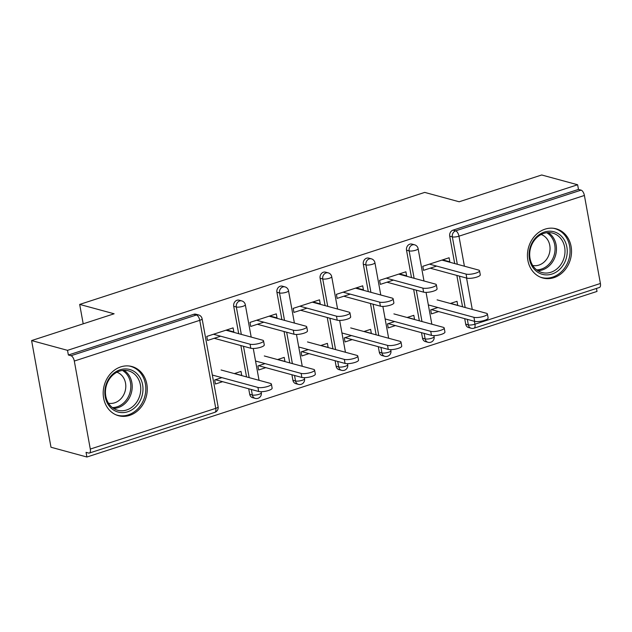 <?xml version="1.0" encoding="UTF-8"?>
<svg xmlns="http://www.w3.org/2000/svg" width="632" height="632" viewBox="0 0 632 632"><rect width="100%" height="100%" fill="white"/><g stroke="black" fill="none" stroke-linecap="round" stroke-linejoin="round"><path stroke-width="0.95" d="M129.631 415.382A25.493 21.772 105.2 0 0 147.24 390.458A25.493 21.772 105.2 0 0 131.914 366.528A25.493 21.772 105.2 0 0 120.815 366.868A25.493 21.772 105.2 0 0 103.214 391.8A25.493 21.772 105.2 0 0 118.54 415.722A25.493 21.772 105.2 0 0 129.631 415.382M553.885 277.669A25.493 21.772 105.2 0 0 571.494 252.737A25.493 21.772 105.2 0 0 556.168 228.808A25.493 21.772 105.2 0 0 545.068 229.147A25.493 21.772 105.2 0 0 527.467 254.08A25.493 21.772 105.2 0 0 542.793 278.001A25.493 21.772 105.2 0 0 553.885 277.669M86.908 457.015L86.063 452.346L88.685 453.065A4.898 2.228 -108 0 0 89.349 453.057A4.898 2.228 -108 0 0 90.297 449.068L74.307 361.054A4.898 2.228 -108 0 0 70.997 355.721L68.374 355.01L67.521 350.341L31.6 340.569L50.987 447.243L86.908 457.015L597.011 291.431L596.466 288.445M31.6 340.569L114.123 313.78L79.679 304.419L83.203 323.821M79.679 304.419L424.728 192.405L459.18 201.774L541.703 174.985L577.624 184.757L578.47 189.418L453.026 230.143L455.648 230.854L581.1 190.137L578.47 189.418M581.1 190.137A4.898 2.228 72 0 1 584.403 195.47L600.4 283.484A4.898 2.228 72 0 1 599.452 287.473L474.008 328.198A4.898 2.228 72 0 0 474.948 324.2L600.4 283.484M67.521 350.341L577.624 184.757M436.641 266.088L423.527 270.346L422.792 266.301L449.099 257.761L449.834 261.806L442.661 259.855M450.339 303.471L457.015 301.306L457.75 305.351L450.569 303.392M437.873 307.515L430.7 309.846L431.435 313.891L438.608 311.56M449.107 262.043L449.834 261.806M249.711 394.289L252.334 395A4.898 4.187 -74.8 0 0 255.202 398.381L252.579 397.67A4.898 4.187 -74.8 0 1 249.711 394.289L248.708 388.775M246.551 376.909L240.855 345.546M238.698 333.68L233.714 306.275A4.898 4.187 -74.8 0 1 237.024 300.263A4.898 4.187 -74.8 0 1 239.157 300.192L241.78 300.911A4.898 4.187 -74.8 0 0 239.647 300.974A4.898 4.187 105.2 0 0 236.336 306.986L233.714 306.275M68.374 355.01L193.819 314.286A4.898 4.187 -74.8 0 1 195.952 314.223L198.582 314.933A4.898 4.187 -74.8 0 0 196.441 314.997L193.819 314.286M465.713 324.169L468.336 324.88A4.898 4.187 -74.8 0 0 471.203 328.261L468.581 327.55A4.898 4.187 -74.8 0 1 465.713 324.169L464.71 318.654M462.553 306.797L456.857 275.426M454.7 263.568L449.715 236.155A4.898 4.187 -74.8 0 1 453.026 230.143M276.303 318.141L277.029 317.904L276.295 313.859L249.988 322.399L250.722 326.444L263.844 322.186M277.535 359.568L284.21 357.396L284.945 361.441L277.764 359.49M265.069 363.613L257.903 365.936L258.638 369.981L265.803 367.65M336.113 366.236L338.736 366.955A4.898 4.187 -74.8 0 0 341.604 370.336L338.981 369.617A4.898 4.187 -74.8 0 1 336.113 366.236L335.11 360.73M332.953 348.864L327.25 317.501M325.101 305.635L320.116 278.23A4.898 4.187 -74.8 0 1 323.426 272.21A4.898 4.187 -74.8 0 1 325.559 272.147L328.182 272.858A4.898 4.187 -74.8 0 0 326.049 272.929A4.898 4.187 105.2 0 0 322.739 278.941L320.116 278.23M362.705 290.088L363.432 289.851L362.697 285.814L336.39 294.354L337.125 298.391L350.239 294.133M363.937 331.516L370.613 329.351L371.347 333.396L364.166 331.445M351.471 335.56L344.306 337.891L345.04 341.936L352.206 339.605M422.516 338.191L425.139 338.902A4.898 4.187 -74.8 0 0 428.006 342.291L425.383 341.572A4.898 4.187 -74.8 0 1 422.516 338.191L421.512 332.677M419.356 320.819L413.652 289.448M411.495 277.59L406.518 250.177A4.898 4.187 -74.8 0 1 409.82 244.165A4.898 4.187 -74.8 0 1 411.961 244.102L414.584 244.813A4.898 4.187 -74.8 0 0 412.451 244.876A4.898 4.187 105.2 0 0 409.141 250.896L406.518 250.177M407.134 317.493L413.81 315.329L414.545 319.373L407.371 317.422M394.676 321.538L387.503 323.868L388.238 327.913L395.411 325.583M405.902 276.065L406.637 275.829L405.902 271.784L379.587 280.332L380.322 284.368L393.444 280.11M379.311 352.214L381.933 352.933A4.898 4.187 -74.8 0 0 384.801 356.314L382.178 355.595A4.898 4.187 -74.8 0 1 379.311 352.214L378.307 346.707M376.151 334.842L370.455 303.478M368.298 291.613L363.313 264.2A4.898 4.187 -74.8 0 1 366.623 258.188A4.898 4.187 -74.8 0 1 368.756 258.125L371.379 258.836A4.898 4.187 -74.8 0 0 369.246 258.907A4.898 4.187 105.2 0 0 365.944 264.919L363.313 264.2M320.732 345.538L327.408 343.373L328.142 347.418L320.969 345.467M308.274 349.591L301.101 351.913L301.835 355.958L309.008 353.628M319.5 304.111L320.234 303.881L319.5 299.837L293.193 308.377L293.927 312.421L307.041 308.163M292.908 380.267L295.531 380.978A4.898 4.187 -74.8 0 0 298.399 384.359L295.776 383.648A4.898 4.187 -74.8 0 1 292.908 380.267L291.905 374.752M289.756 362.887L284.052 331.524M281.896 319.658L276.919 292.253A4.898 4.187 -74.8 0 1 280.221 286.233A4.898 4.187 -74.8 0 1 282.354 286.17L284.977 286.889A4.898 4.187 -74.8 0 0 282.844 286.952A4.898 4.187 105.2 0 0 279.542 292.964L276.919 292.253M234.33 373.591L241.005 371.418L241.74 375.463L234.567 373.512M221.872 377.636L214.698 379.958L215.433 384.003L222.606 381.681M233.105 332.163L233.832 331.926L233.097 327.882L206.79 336.422L207.525 340.466L220.639 336.208M406.637 275.829L399.456 273.877M363.432 289.851L356.258 287.9M320.234 303.881L313.053 301.93M277.029 317.904L269.856 315.953M233.832 331.926L226.651 329.975M479.546 270.757L480.281 274.802A7.355 1.864 169.7 0 1 475.114 277.574A7.355 1.864 169.7 0 1 466.811 278.135L466.076 274.091A7.355 1.864 -10.3 0 0 474.379 273.53A7.355 1.864 -10.3 0 0 479.546 270.757A7.355 1.864 -10.3 0 0 478.543 270.046L441.926 260.092M466.811 278.135L430.202 268.181M466.076 274.091L429.468 264.137M487.398 313.986L488.133 318.03A7.355 1.864 169.7 0 1 482.974 320.803A7.355 1.864 169.7 0 1 474.672 321.364L473.937 317.319A7.355 1.864 -10.3 0 0 482.24 316.758A7.355 1.864 -10.3 0 0 487.398 313.986A7.355 1.864 -10.3 0 0 486.395 313.275L437.099 299.868M428.346 304.924L473.937 317.319M431.435 309.609L474.672 321.364M544.35 232.055A22.057 18.842 -74.8 0 1 566.857 246.986A22.057 18.842 -74.8 0 1 551.981 274.043A22.057 18.842 -74.8 0 1 529.474 259.12A22.057 18.842 -74.8 0 1 544.35 232.055M550.875 272.266A20.422 17.443 105.2 0 0 564.984 252.287A20.422 17.443 105.2 0 0 552.708 233.121A20.422 17.443 105.2 0 0 543.812 233.39A20.422 17.443 105.2 0 0 529.711 253.369A20.422 17.443 105.2 0 0 541.987 272.534A20.422 17.443 105.2 0 0 550.875 272.266M541.15 234.504A16.084 13.738 -74.8 0 1 550.006 249.838A16.084 13.738 -74.8 0 1 538.922 265.085A16.084 13.738 -74.8 0 1 532.729 265.487M540.044 277.021A25.327 21.63 105.2 0 0 541.521 277.488A25.327 21.63 105.2 0 0 552.55 277.156A25.327 21.63 105.2 0 0 570.04 252.381A25.327 21.63 105.2 0 0 554.809 228.61A25.327 21.63 105.2 0 0 553.3 228.27M105.82 385.528A22.057 18.842 -74.8 0 1 129.955 369.554A22.057 18.842 -74.8 0 1 142.01 396.011A22.057 18.842 -74.8 0 1 117.868 411.985A22.057 18.842 -74.8 0 1 105.82 385.528M139.846 395.403A20.422 17.443 105.2 0 0 128.454 370.842A20.422 17.443 105.2 0 0 106.342 385.694A20.422 17.443 105.2 0 0 117.734 410.255A20.422 17.443 105.2 0 0 139.846 395.403M116.896 372.224A16.084 13.738 -74.8 0 1 125.089 391.319A16.084 13.738 -74.8 0 1 108.475 403.208M115.79 414.742A25.327 21.63 105.2 0 0 117.268 415.208A25.327 21.63 105.2 0 0 144.689 396.785A25.327 21.63 105.2 0 0 130.563 366.331A25.327 21.63 105.2 0 0 129.047 365.991M436.341 284.779L437.075 288.824A7.355 1.864 169.7 0 1 431.917 291.597A7.355 1.864 169.7 0 1 423.614 292.158L422.879 288.113A7.355 1.864 -10.3 0 0 431.182 287.56A7.355 1.864 -10.3 0 0 436.341 284.779A7.355 1.864 -10.3 0 0 435.337 284.068L398.729 274.114M423.614 292.158L386.997 282.204M422.879 288.113L386.263 278.159M393.144 298.802L393.878 302.847A7.355 1.864 169.7 0 1 388.712 305.627A7.355 1.864 169.7 0 1 380.409 306.18L379.674 302.143A7.355 1.864 -10.3 0 0 387.977 301.583A7.355 1.864 -10.3 0 0 393.144 298.802A7.355 1.864 -10.3 0 0 392.14 298.091L355.524 288.137M380.409 306.18L343.8 296.226M379.674 302.143L343.065 292.182M349.938 312.824L350.673 316.869A7.355 1.864 169.7 0 1 345.514 319.65A7.355 1.864 169.7 0 1 337.212 320.203L336.477 316.166A7.355 1.864 -10.3 0 0 344.78 315.605A7.355 1.864 -10.3 0 0 349.938 312.824A7.355 1.864 -10.3 0 0 348.935 312.121L312.327 302.159M337.212 320.203L300.603 310.249M336.477 316.166L299.868 306.204M306.741 326.847L307.476 330.892A7.355 1.864 169.7 0 1 302.317 333.672A7.355 1.864 169.7 0 1 294.006 334.233L293.272 330.188A7.355 1.864 -10.3 0 0 301.583 329.627A7.355 1.864 -10.3 0 0 306.741 326.847A7.355 1.864 -10.3 0 0 305.738 326.144L269.129 316.19M294.006 334.233L257.398 324.271M293.272 330.188L256.663 320.234M263.536 340.877L264.271 344.914A7.355 1.864 169.7 0 1 259.112 347.695A7.355 1.864 169.7 0 1 250.809 348.256L250.075 344.211A7.355 1.864 -10.3 0 0 258.377 343.65A7.355 1.864 -10.3 0 0 263.536 340.877A7.355 1.864 -10.3 0 0 262.533 340.166L225.924 330.212M250.809 348.256L214.201 338.302M250.075 344.211L213.466 334.257M444.201 328.008L444.936 332.053A7.355 1.864 169.7 0 1 439.769 334.826A7.355 1.864 169.7 0 1 431.466 335.387L430.732 331.342A7.355 1.864 -10.3 0 0 439.035 330.789A7.355 1.864 -10.3 0 0 444.201 328.008A7.355 1.864 -10.3 0 0 443.198 327.297L393.902 313.899M385.141 318.947L430.732 331.342M388.23 323.631L431.466 335.387M400.996 342.031L401.731 346.075A7.355 1.864 169.7 0 1 396.572 348.856A7.355 1.864 169.7 0 1 388.269 349.409L387.535 345.372A7.355 1.864 -10.3 0 0 395.837 344.811A7.355 1.864 -10.3 0 0 400.996 342.031A7.355 1.864 -10.3 0 0 399.993 341.327L350.697 327.921M341.944 332.969L387.535 345.372M345.033 337.654L388.269 349.409M357.799 356.053L358.534 360.098A7.355 1.864 169.7 0 1 353.367 362.879A7.355 1.864 169.7 0 1 345.064 363.432L344.329 359.395A7.355 1.864 -10.3 0 0 352.632 358.834A7.355 1.864 -10.3 0 0 357.799 356.053A7.355 1.864 -10.3 0 0 356.796 355.35L307.5 341.944M298.738 346.992L344.329 359.395M301.827 351.676L345.064 363.432M314.594 370.076L315.329 374.12A7.355 1.864 169.7 0 1 310.17 376.901A7.355 1.864 169.7 0 1 301.867 377.462L301.132 373.417A7.355 1.864 -10.3 0 0 309.435 372.856A7.355 1.864 -10.3 0 0 314.594 370.076A7.355 1.864 -10.3 0 0 313.591 369.372L264.302 355.966M255.541 361.022L301.132 373.417M258.63 365.699L301.867 377.462M271.397 384.106L272.131 388.143A7.355 1.864 169.7 0 1 266.973 390.924A7.355 1.864 169.7 0 1 258.662 391.485L257.927 387.44A7.355 1.864 -10.3 0 0 266.238 386.879A7.355 1.864 -10.3 0 0 271.397 384.106A7.355 1.864 -10.3 0 0 270.393 383.395L221.097 369.989M212.336 375.045L257.927 387.44M215.433 379.729L258.662 391.485M584.403 195.47L458.958 236.186L464.409 266.206M466.566 278.072L472.27 309.435M474.427 321.301L474.948 324.2A4.898 1.24 169.7 0 1 468.336 324.88L467.332 319.373M457.323 264.279L452.346 236.866A4.898 4.187 105.2 0 1 455.648 230.854A4.898 2.228 72 0 1 458.958 236.186A4.898 1.24 169.7 0 1 452.346 236.866L449.715 236.155M90.297 449.068L215.749 408.343L199.751 320.329L74.307 361.054M70.997 355.721L196.441 314.997A4.898 2.228 -108 0 1 199.751 320.329A4.898 1.24 -10.3 0 0 202.114 318.789A4.898 4.898 0 0 0 198.582 314.933M89.349 453.057L214.801 412.341A4.898 2.228 -108 0 0 215.749 408.343A4.898 1.24 -10.3 0 0 218.111 406.803L202.114 318.789M465.184 307.507L459.48 276.144M424.135 333.396L425.139 338.902A4.898 1.24 169.7 0 0 431.751 338.223A4.898 1.24 -10.3 0 0 434.113 336.682L433.923 335.624M414.126 278.301L409.141 250.896A4.898 1.24 169.7 0 0 415.753 250.217A4.898 1.24 -10.3 0 0 418.115 248.668A4.898 4.898 0 0 0 414.584 244.813M421.978 321.53L416.283 290.167M384.801 356.314A4.898 4.898 0 0 0 390.916 350.705A4.898 1.24 -10.3 0 1 388.554 352.253A4.898 1.24 169.7 0 1 381.933 352.933L380.938 347.418M378.781 335.553L373.078 304.19M370.921 292.324L365.944 264.919A4.898 1.24 169.7 0 0 372.556 264.239A4.898 1.24 -10.3 0 0 374.918 262.691A4.898 4.898 0 0 0 371.379 258.836M341.604 370.336A4.898 4.898 0 0 0 347.711 364.727A4.898 1.24 -10.3 0 1 345.349 366.276A4.898 1.24 169.7 0 1 338.736 366.955L337.733 361.441M335.576 349.575L329.88 318.212M327.724 306.346L322.739 278.941A4.898 1.24 169.7 0 0 329.359 278.262A4.898 1.24 -10.3 0 0 331.721 276.713A4.898 4.898 0 0 0 328.182 272.858M298.399 384.359A4.898 4.898 0 0 0 304.513 378.75A4.898 1.24 -10.3 0 1 302.151 380.298A4.898 1.24 169.7 0 1 295.531 380.978L294.536 375.463M292.379 363.605L286.675 332.235M284.519 320.377L279.542 292.964A4.898 1.24 169.7 0 0 286.154 292.284A4.898 1.24 -10.3 0 0 288.516 290.736A4.898 4.898 0 0 0 284.977 286.889M255.202 398.381A4.898 4.898 0 0 0 261.308 392.772A4.898 1.24 -10.3 0 1 258.946 394.321A4.898 1.24 169.7 0 1 252.334 395L251.331 389.486M249.174 377.628L243.478 346.257M241.321 334.399L236.336 306.986A4.898 1.24 169.7 0 0 242.957 306.307A4.898 1.24 -10.3 0 0 245.319 304.766A4.898 4.898 0 0 0 241.78 300.911M548.26 232.6A20.422 17.443 -74.8 0 1 556.176 252.555A20.422 17.443 -74.8 0 1 542.335 269.943A20.422 17.443 -74.8 0 1 537.887 270.725M536.639 269.856A19.758 16.874 105.2 0 0 541.403 269.082A19.758 16.874 105.2 0 0 554.833 252.002A19.758 16.874 105.2 0 0 546.735 232.726M124.006 370.32A20.422 17.443 -74.8 0 1 131.306 393.072A20.422 17.443 -74.8 0 1 113.634 408.446M112.393 407.569A19.758 16.874 105.2 0 0 129.939 392.693A19.758 16.874 105.2 0 0 122.482 370.447M471.203 328.261A4.898 4.898 0 0 0 474.008 328.198M428.006 342.291A4.898 4.898 0 0 0 434.113 336.682M431.846 324.216L426.063 292.395M423.993 280.987L418.115 248.668M390.916 350.705L390.718 349.646M388.648 338.238L382.866 306.417M380.788 295.01L374.918 262.691M347.711 364.727L347.521 363.669M345.443 352.261L339.661 320.44M337.591 309.032L331.721 276.713M304.513 378.75L304.316 377.691M302.246 366.284L296.463 334.462M294.394 323.055L288.516 290.736M261.308 392.772L261.119 391.714M259.049 380.306L253.266 348.485M251.188 337.077L245.319 304.766M214.801 412.341A4.898 4.898 0 0 0 218.111 406.803M541.521 277.488L540.455 277.203M554.809 228.61L553.751 228.326M117.268 415.208L116.209 414.924M130.563 366.331L129.497 366.039"/></g></svg>
